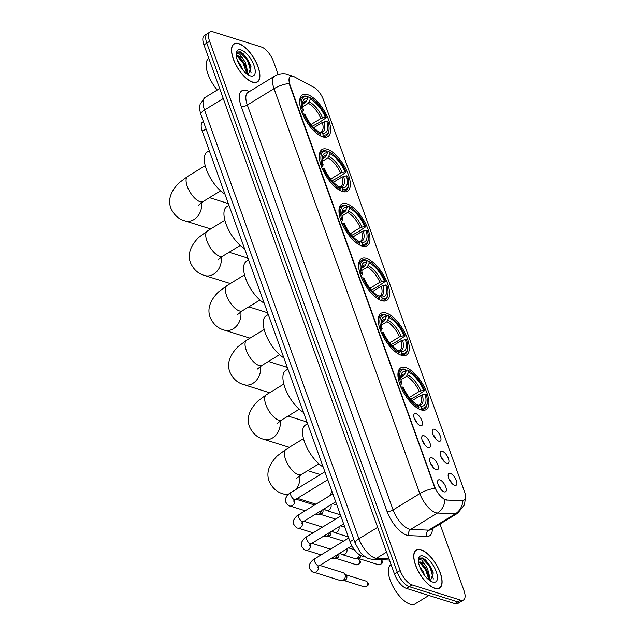 <?xml version="1.0" encoding="UTF-8"?>
<svg xmlns="http://www.w3.org/2000/svg" width="636" height="636" viewBox="0 0 636 636"><rect width="100%" height="100%" fill="white"/><g stroke="black" fill="none" stroke-linecap="round" stroke-linejoin="round"><path stroke-width="0.95" d="M342.414 191.476A24.438 10.367 58.6 0 0 347.558 191.205A24.438 10.367 58.6 0 0 346.286 169.756A24.438 10.367 58.6 0 0 327.206 149.237A24.438 10.367 58.6 0 0 322.055 149.5A24.438 10.367 58.6 0 0 323.327 170.949A24.438 10.367 58.6 0 0 342.414 191.476M401.38 355.262A24.438 10.367 58.6 0 0 406.523 354.999A24.438 10.367 58.6 0 0 405.251 333.542A24.438 10.367 58.6 0 0 386.171 313.023A24.438 10.367 58.6 0 0 381.028 313.294A24.438 10.367 58.6 0 0 382.3 334.743A24.438 10.367 58.6 0 0 401.38 355.262M381.719 300.669A24.438 10.367 58.6 0 0 386.863 300.399A24.438 10.367 58.6 0 0 385.599 278.95A24.438 10.367 58.6 0 0 366.511 258.423A24.438 10.367 58.6 0 0 361.367 258.693A24.438 10.367 58.6 0 0 362.639 280.142A24.438 10.367 58.6 0 0 381.719 300.669M362.067 246.076A24.438 10.367 58.6 0 0 367.211 245.806A24.438 10.367 58.6 0 0 365.939 224.357A24.438 10.367 58.6 0 0 346.859 203.83A24.438 10.367 58.6 0 0 341.715 204.1A24.438 10.367 58.6 0 0 342.987 225.549A24.438 10.367 58.6 0 0 362.067 246.076M322.754 136.883A24.438 10.367 58.6 0 0 327.898 136.613A24.438 10.367 58.6 0 0 326.626 115.164A24.438 10.367 58.6 0 0 307.546 94.637A24.438 10.367 58.6 0 0 302.402 94.907A24.438 10.367 58.6 0 0 303.674 116.356A24.438 10.367 58.6 0 0 322.754 136.883M421.032 409.862A24.438 10.367 58.6 0 0 426.176 409.592A24.438 10.367 58.6 0 0 424.904 388.143A24.438 10.367 58.6 0 0 405.824 367.616A24.438 10.367 58.6 0 0 400.68 367.886A24.438 10.367 58.6 0 0 401.952 389.335A24.438 10.367 58.6 0 0 421.032 409.862M442.41 451.314A6.917 2.934 -121.4 0 1 448.197 457.992A6.917 2.934 -121.4 0 1 447.323 463.39A6.917 2.934 -121.4 0 1 446.718 463.27A6.917 2.934 -121.4 0 1 441.766 458.325A6.917 2.934 -121.4 0 1 440.398 452.061A6.917 2.934 -121.4 0 1 442.41 451.314M443.483 460.798A4.15 1.757 58.6 0 0 440.955 456.656M434.46 429.236A6.917 2.934 -121.4 0 1 440.247 435.914A6.917 2.934 -121.4 0 1 439.373 441.312A6.917 2.934 -121.4 0 1 438.768 441.193A6.917 2.934 -121.4 0 1 433.816 436.248A6.917 2.934 -121.4 0 1 432.448 429.984A6.917 2.934 -121.4 0 1 434.46 429.236M435.533 438.721A4.15 1.757 58.6 0 0 433.005 434.579M450.36 473.391A6.917 2.934 -121.4 0 1 456.147 480.069A6.917 2.934 -121.4 0 1 455.273 485.467A6.917 2.934 -121.4 0 1 454.661 485.348A6.917 2.934 -121.4 0 1 449.716 480.403A6.917 2.934 -121.4 0 1 448.348 474.138A6.917 2.934 -121.4 0 1 450.36 473.391M451.433 482.875A4.15 1.757 58.6 0 0 448.897 478.733M431.892 457.809A6.917 2.934 -121.4 0 1 437.679 464.479A6.917 2.934 -121.4 0 1 436.797 469.877A6.917 2.934 -121.4 0 1 436.193 469.758A6.917 2.934 -121.4 0 1 431.248 464.813A6.917 2.934 -121.4 0 1 429.872 458.548A6.917 2.934 -121.4 0 1 431.892 457.809M432.965 467.285A4.15 1.757 58.6 0 0 430.429 463.143M423.942 435.732A6.917 2.934 -121.4 0 1 429.729 442.402A6.917 2.934 -121.4 0 1 428.855 447.8A6.917 2.934 -121.4 0 1 428.243 447.68A6.917 2.934 -121.4 0 1 423.298 442.736A6.917 2.934 -121.4 0 1 421.922 436.471A6.917 2.934 -121.4 0 1 423.942 435.732M425.015 445.208A4.15 1.757 58.6 0 0 422.479 441.066M415.992 413.654A6.917 2.934 -121.4 0 1 421.779 420.324A6.917 2.934 -121.4 0 1 420.905 425.723A6.917 2.934 -121.4 0 1 420.293 425.603A6.917 2.934 -121.4 0 1 415.348 420.658A6.917 2.934 -121.4 0 1 413.98 414.394A6.917 2.934 -121.4 0 1 415.992 413.654M417.065 423.131A4.15 1.757 58.6 0 0 414.537 418.989M439.834 479.886A6.917 2.934 -121.4 0 1 445.621 486.556A6.917 2.934 -121.4 0 1 444.747 491.954A6.917 2.934 -121.4 0 1 444.143 491.843A6.917 2.934 -121.4 0 1 439.19 486.898A6.917 2.934 -121.4 0 1 437.822 480.625A6.917 2.934 -121.4 0 1 439.834 479.886M440.907 489.362A4.15 1.757 58.6 0 0 438.379 485.22M364.603 556.381L363.291 556.325A13.833 5.867 -121.4 0 1 362.027 556.087A13.833 5.867 -121.4 0 1 350.07 541.729L202.296 131.278A13.833 5.867 -121.4 0 1 202.741 121.881L203.377 121.484M446.528 499.721A12.45 5.279 -121.4 0 1 445.391 499.514A12.45 5.279 -121.4 0 1 434.627 486.588L290 84.89A12.45 5.279 -121.4 0 1 290.398 76.431A12.45 5.279 -121.4 0 1 294.277 76.837L313.914 87.355A12.45 5.279 -121.4 0 1 323.422 99.741L464.495 491.604A12.45 5.279 -121.4 0 1 464.105 500.063A12.45 5.279 -121.4 0 1 462.618 500.413L446.011 500.039L444.039 499.252M434.865 588.356A22.363 9.484 58.6 0 0 439.571 588.109A22.363 9.484 58.6 0 0 438.411 568.481A22.363 9.484 58.6 0 0 420.953 549.703A22.363 9.484 58.6 0 0 416.246 549.941A22.363 9.484 58.6 0 0 417.407 569.57A22.363 9.484 58.6 0 0 434.865 588.356M252.659 82.251A22.363 9.484 58.6 0 0 257.365 82.004A22.363 9.484 58.6 0 0 256.205 62.376A22.363 9.484 58.6 0 0 238.739 43.59A22.363 9.484 58.6 0 0 234.032 43.836A22.363 9.484 58.6 0 0 235.193 63.465A22.363 9.484 58.6 0 0 252.659 82.251M465.488 497.257L464.479 504.889L457.578 513.284A18.444 7.823 -121.4 0 1 455.376 513.801L437.449 513.029A18.444 7.823 -121.4 0 1 435.763 512.719A18.444 7.823 -121.4 0 1 419.816 493.576A16.139 6.384 -19.8 0 1 434.984 488.384L289.65 85.105L289.221 83.499L289.706 77.059M444.977 499.777L444.962 499.769A16.139 14.056 -87.6 0 1 437.449 513.029L410.721 529.367L428.656 530.138A18.444 7.823 58.6 0 0 430.85 529.621L430.795 529.653M463.533 599.994L457.833 603.477A13.833 5.867 58.6 0 1 454.915 603.628L406.428 588.419A13.833 5.867 58.6 0 1 394.471 574.062L203.933 44.838A13.833 5.867 58.6 0 1 204.379 35.433L207.225 33.692A13.833 5.867 58.6 0 0 206.787 43.097L397.317 572.321A13.833 5.867 58.6 0 0 409.282 586.678L457.769 601.887A13.833 5.867 58.6 0 0 460.679 601.736A13.833 5.867 58.6 0 1 457.769 601.887L409.282 586.678A13.833 5.867 58.6 0 1 397.317 572.321L206.787 43.097A13.833 5.867 58.6 0 1 207.225 33.692L210.079 31.951A13.833 5.867 58.6 0 0 209.634 41.356L400.171 570.572A13.833 5.867 58.6 0 0 412.128 584.929L460.615 600.145A13.833 5.867 58.6 0 0 463.533 599.994A13.833 5.867 58.6 0 0 463.97 590.59L440.001 524.024M432.297 528.739A23.055 9.779 -121.4 0 1 426.947 536.379A4.611 4.015 92.4 0 1 428.656 530.138L455.376 513.801A16.139 14.056 -87.6 0 0 462.905 500.635L446.011 500.039M278.178 74.523L273.44 61.374A13.833 5.867 58.6 0 0 261.476 47.016L212.988 31.8A13.833 5.867 58.6 0 0 210.079 31.951M421.024 549.902A22.133 9.389 58.6 0 0 416.365 550.14A22.133 9.389 58.6 0 0 417.51 569.57A22.133 9.389 58.6 0 0 434.793 588.157A22.133 9.389 58.6 0 0 439.452 587.91A22.133 9.389 58.6 0 0 438.307 568.489A22.133 9.389 58.6 0 0 421.024 549.902M391.045 564.537L390.941 564.601A23.055 9.779 58.6 0 0 392.142 584.842A23.055 9.779 58.6 0 0 410.14 604.2A23.055 9.779 58.6 0 0 414.998 603.946L428.879 595.463M419.657 566.597L422.948 571.184L424.864 575.787M430.413 580.986L433.283 572.909L425.373 559.767L422.566 557.963L419.704 558.114L418.647 559.346L421.819 560.117L425.563 565.468A10.422 4.42 58.6 0 0 421.104 562.2A10.422 4.42 58.6 0 0 418.909 562.311A10.422 4.42 58.6 0 0 418.56 562.59M425.563 565.468L427.472 568.417L429.96 577.885L429.205 580.151M418.75 562.423L420.483 562.582L422.232 563.742L426.343 569.109L428.425 574.364L428.616 579.69M432.583 582.019A15.033 6.376 58.6 0 0 436.232 571.637A15.033 6.376 58.6 0 0 423.234 556.039A15.033 6.376 58.6 0 0 418.432 559.251A15.033 6.376 58.6 0 0 422.471 572.352A15.033 6.376 58.6 0 0 432.289 581.916A15.033 6.376 58.6 0 0 432.583 582.019M419.593 558.185L422.042 558.281L429.912 566.66L433.378 578.991M419.625 562.327L425.389 569.427L428.783 578.967M425.317 559.72L430.477 566.318L433.339 573.155M421.573 563.218L425.953 569.085L428.616 575.23M429.443 579.754L429.459 580.342M238.81 43.789A22.133 9.389 58.6 0 0 234.151 44.035A22.133 9.389 58.6 0 0 235.304 63.457A22.133 9.389 58.6 0 0 252.587 82.044A22.133 9.389 58.6 0 0 257.246 81.806A22.133 9.389 58.6 0 0 256.093 62.376A22.133 9.389 58.6 0 0 238.81 43.789M208.831 58.433L208.727 58.496A23.055 9.779 58.6 0 0 217.297 90.01M237.443 60.492L240.742 65.079L242.65 69.682M248.207 74.881L251.069 66.804L243.159 53.655L240.36 51.858L237.498 52.001L236.433 53.241L239.613 54.012L243.357 59.355A10.422 4.42 58.6 0 0 238.898 56.095A10.422 4.42 58.6 0 0 236.703 56.207A10.422 4.42 58.6 0 0 236.354 56.477M243.357 59.355L245.265 62.312L247.754 71.781L246.999 74.046M236.536 56.318L238.269 56.469L240.026 57.638L244.129 63.004L246.219 68.259L246.41 73.577M250.377 75.915A15.033 6.376 58.6 0 0 254.018 65.532A15.033 6.376 58.6 0 0 241.02 49.926A15.033 6.376 58.6 0 0 236.218 53.146A15.033 6.376 58.6 0 0 240.257 66.247A15.033 6.376 58.6 0 0 250.075 75.811A15.033 6.376 58.6 0 0 250.377 75.915M237.379 52.08L239.828 52.176L247.706 60.555L251.164 72.886M237.411 56.222L243.175 63.322L246.569 72.854M243.103 53.607L248.271 60.205L251.133 67.05M239.359 57.105L243.747 62.972L246.41 69.117M247.237 73.649L247.253 74.237M405.768 370.605L406.913 369.914L407.915 370.279A21.95 9.309 58.6 0 1 424.792 390.536L423.616 390.17A19.827 8.411 58.6 0 0 408.574 372.124L406.571 376.289L401.014 379.684M409.282 397.5L419.196 391.442L423.616 390.17M425.047 394.153L426.231 394.519A21.95 9.309 58.6 0 1 427.265 403.009A21.95 9.309 58.6 0 1 421.501 408.002L420.833 406.158A19.827 8.411 58.6 0 0 425.047 394.153L420.627 395.425L412.056 400.664M307.586 423.719L305.423 425.039A25.361 10.756 58.6 0 0 305.59 444.763A25.361 10.756 58.6 0 0 323.175 467.039M424.792 390.536L416.97 395.799L410.657 399.154M399.408 383.23L400.632 382.959A21.95 9.309 58.6 0 1 405.363 369.476L404.361 369.111A22.872 9.699 58.6 0 0 400.783 369.659A22.872 9.699 58.6 0 0 398.796 380.924M421.501 408.002L421.072 409.242A22.872 9.699 58.6 0 0 424.649 408.694A22.872 9.699 58.6 0 0 427.138 404.043L427.265 403.009M421.072 409.242L420.412 409.648M405.363 369.476L406.022 371.321A19.827 8.411 58.6 0 0 400.926 375.844A19.827 8.411 58.6 0 0 401.809 383.325L400.632 382.959M408.574 372.124L407.915 370.279M401.809 383.325L400.338 385.655M400.839 377.426L404.019 375.486L406.022 371.321M418.019 405.227L420.833 406.158M418.234 408.614L418.941 407.199A21.95 9.309 58.6 0 1 402.063 386.942L400.839 387.213M413.71 405.323A22.872 9.699 58.6 0 0 418.52 408.439M402.063 386.942L403.248 387.308A19.827 8.411 58.6 0 0 418.281 405.355L418.941 407.199M297.378 498.322L315.13 503.895A14.755 12.02 -72.6 0 0 316.028 504.125M330.283 495.357A14.755 12.02 -72.6 0 0 331.658 490.595M307.172 422.574A14.755 12.02 -72.6 0 0 304.31 421.135L288.092 416.047M386.116 316.012L387.26 315.313L388.262 315.679A21.95 9.309 58.6 0 1 405.14 335.943L403.955 335.57A19.827 8.411 58.6 0 0 388.922 317.523L386.911 321.689L381.362 325.091M389.63 342.899L399.535 336.841L403.955 335.57M405.394 339.552L406.571 339.926A21.95 9.309 58.6 0 1 407.612 348.417A21.95 9.309 58.6 0 1 401.841 353.409L401.181 351.565A19.827 8.411 58.6 0 0 405.394 339.552L400.974 340.832L392.396 346.071M287.925 369.126L285.771 370.446A25.361 10.756 58.6 0 0 285.938 390.17A25.361 10.756 58.6 0 0 303.523 412.446M405.14 335.943L397.309 341.198L391.005 344.561M379.748 328.637L380.972 328.359A21.95 9.309 58.6 0 1 385.71 314.876L384.708 314.51A22.872 9.699 58.6 0 0 381.131 315.066A22.872 9.699 58.6 0 0 379.143 326.332M401.841 353.409L401.419 354.642A22.872 9.699 58.6 0 0 404.989 354.093A22.872 9.699 58.6 0 0 407.477 349.45L407.612 348.417M401.419 354.642L400.752 355.047M385.71 314.876L386.37 316.72A19.827 8.411 58.6 0 0 381.274 321.252A19.827 8.411 58.6 0 0 382.156 328.733L380.972 328.359M388.922 317.523L388.262 315.679M382.156 328.733L380.686 331.062M381.187 322.834L384.359 320.894L386.37 316.72M398.359 350.635L401.181 351.565M398.573 354.021L399.289 352.606A21.95 9.309 58.6 0 1 382.411 332.342L381.187 332.62M394.058 350.73A22.872 9.699 58.6 0 0 398.867 353.847M382.411 332.342L383.595 332.715A19.827 8.411 58.6 0 0 398.629 350.762L399.289 352.606M287.512 367.982A14.755 12.02 -72.6 0 0 284.65 366.543L268.44 361.455M366.455 261.42L367.6 260.72L368.602 261.086A21.95 9.309 58.6 0 1 385.48 281.343L384.303 280.977A19.827 8.411 58.6 0 0 369.27 262.93L367.258 267.096L361.701 270.491M369.977 288.307L379.883 282.249L384.303 280.977M385.734 284.96L386.919 285.333A21.95 9.309 58.6 0 1 387.952 293.816A21.95 9.309 58.6 0 1 382.188 298.809L381.521 296.964A19.827 8.411 58.6 0 0 385.734 284.96L381.314 286.232L372.744 291.471M268.273 314.526L266.11 315.846A25.361 10.756 58.6 0 0 266.277 335.57A25.361 10.756 58.6 0 0 283.871 357.853M385.48 281.343L377.657 286.605L371.345 289.96M360.095 274.036L361.32 273.766A21.95 9.309 58.6 0 1 366.05 260.283L365.048 259.917A22.872 9.699 58.6 0 0 361.479 260.466A22.872 9.699 58.6 0 0 359.483 271.739M382.188 298.809L381.759 300.049A22.872 9.699 58.6 0 0 385.337 299.5A22.872 9.699 58.6 0 0 387.825 294.858L387.952 293.816M381.759 300.049L381.099 300.454M366.05 260.283L366.718 262.127A19.827 8.411 58.6 0 0 361.622 266.659A19.827 8.411 58.6 0 0 362.504 274.132L361.32 273.766M369.27 262.93L368.602 261.086M362.504 274.132L361.025 276.461M361.526 268.241L364.706 266.293L366.718 262.127M378.706 296.042L381.521 296.964M378.921 299.429L379.636 298.014A21.95 9.309 58.6 0 1 362.759 277.749L361.526 278.027M374.397 296.13A22.872 9.699 58.6 0 0 379.207 299.246M362.759 277.749L363.935 278.123A19.827 8.411 58.6 0 0 378.969 296.169L379.636 298.014M267.859 313.389A14.755 12.02 -72.6 0 0 264.997 311.942L248.779 306.854M346.803 206.819L347.948 206.12L348.949 206.485A21.95 9.309 58.6 0 1 365.827 226.75L364.643 226.376A19.827 8.411 58.6 0 0 349.609 208.33L347.606 212.504L342.049 215.898M350.317 233.706L360.222 227.656L364.643 226.376M366.082 230.367L367.258 230.733A21.95 9.309 58.6 0 1 368.3 239.223A21.95 9.309 58.6 0 1 362.528 244.216L361.868 242.372A19.827 8.411 58.6 0 0 366.082 230.367L361.661 231.639L353.091 236.878M248.612 259.933L246.458 261.253A25.361 10.756 58.6 0 0 246.625 280.977A25.361 10.756 58.6 0 0 264.21 303.253M365.827 226.75L358.004 232.005L351.692 235.368M340.435 219.444L341.667 219.166A21.95 9.309 58.6 0 1 346.397 205.69L345.396 205.325A22.872 9.699 58.6 0 0 341.818 205.873A22.872 9.699 58.6 0 0 339.831 217.138M362.528 244.216L362.107 245.456A22.872 9.699 58.6 0 0 365.684 244.9A22.872 9.699 58.6 0 0 368.172 240.257L368.3 239.223M362.107 245.456L361.447 245.862M346.397 205.69L347.057 207.535A19.827 8.411 58.6 0 0 341.961 212.058A19.827 8.411 58.6 0 0 342.844 219.539L341.667 219.166M349.609 208.33L348.949 206.485M342.844 219.539L341.373 221.869M341.874 213.64L345.054 211.701L347.057 207.535M359.046 241.441L361.868 242.372M359.268 244.828L359.976 243.413A21.95 9.309 58.6 0 1 343.098 223.156L341.874 223.427M354.745 241.537A22.872 9.699 58.6 0 0 359.555 244.653M343.098 223.156L344.283 223.522A19.827 8.411 58.6 0 0 359.316 241.569L359.976 243.413M248.207 258.788A14.755 12.02 -72.6 0 0 245.345 257.349L229.127 252.261M327.15 152.227L328.287 151.527L329.289 151.893A21.95 9.309 58.6 0 1 346.167 172.157L344.99 171.784A19.827 8.411 58.6 0 0 329.957 153.737L327.945 157.903L322.388 161.306M330.664 179.114L340.57 173.056L344.99 171.784M346.421 175.767L347.606 176.14A21.95 9.309 58.6 0 1 348.647 184.631A21.95 9.309 58.6 0 1 342.876 189.623L342.208 187.779A19.827 8.411 58.6 0 0 346.421 175.767L342.001 177.039L333.431 182.286M228.96 205.341L226.798 206.66A25.361 10.756 58.6 0 0 226.965 226.376A25.361 10.756 58.6 0 0 244.558 248.66M346.167 172.157L338.344 177.412L332.032 180.775M320.783 164.851L322.007 164.573A21.95 9.309 58.6 0 1 326.737 151.09L325.735 150.724A22.872 9.699 58.6 0 0 322.166 151.273A22.872 9.699 58.6 0 0 320.178 162.546M342.876 189.623L342.446 190.856A22.872 9.699 58.6 0 0 346.024 190.307A22.872 9.699 58.6 0 0 348.512 185.664L348.647 184.631M342.446 190.856L341.786 191.261M326.737 151.09L327.405 152.934A19.827 8.411 58.6 0 0 322.309 157.466A19.827 8.411 58.6 0 0 323.191 164.947L322.007 164.573M329.957 153.737L329.289 151.893M323.191 164.947L321.713 167.268M322.221 159.048L325.394 157.1L327.405 152.934M339.393 186.849L342.208 187.779M339.608 190.236L340.324 188.82A21.95 9.309 58.6 0 1 323.446 168.556L322.221 168.834M335.093 186.936A22.872 9.699 58.6 0 0 339.894 190.053M323.446 168.556L324.622 168.93A19.827 8.411 58.6 0 0 339.656 186.976L340.324 188.82M228.547 204.196A14.755 12.02 -72.6 0 0 225.685 202.749L209.467 197.661M307.49 97.626L308.635 96.934L309.637 97.3A21.95 9.309 58.6 0 1 326.514 117.557L325.33 117.191A19.827 8.411 58.6 0 0 310.296 99.144L308.293 103.31L302.736 106.705M311.004 124.521L320.918 118.463L325.33 117.191M326.769 121.174L327.945 121.54A21.95 9.309 58.6 0 1 328.987 130.03A21.95 9.309 58.6 0 1 323.215 135.023L322.555 133.178A19.827 8.411 58.6 0 0 326.769 121.174L322.349 122.446L313.779 127.685M209.3 150.74L207.145 152.06A25.361 10.756 58.6 0 0 207.312 171.784A25.361 10.756 58.6 0 0 224.898 194.06M326.514 117.557L318.692 122.82L312.379 126.174M301.13 110.251L302.354 109.98A21.95 9.309 58.6 0 1 307.085 96.497L306.083 96.131A22.872 9.699 58.6 0 0 302.505 96.68A22.872 9.699 58.6 0 0 300.518 107.945M323.215 135.023L322.794 136.263A22.872 9.699 58.6 0 0 326.371 135.714A22.872 9.699 58.6 0 0 328.86 131.064L328.987 130.03M322.794 136.263L322.134 136.668M307.085 96.497L307.745 98.342A19.827 8.411 58.6 0 0 302.649 102.865A19.827 8.411 58.6 0 0 303.531 110.346L302.354 109.98M310.296 99.144L309.637 97.3M303.531 110.346L302.06 112.675M302.561 104.447L305.741 102.507L307.745 98.342M319.741 132.248L322.555 133.178M319.956 135.635L320.663 134.22A21.95 9.309 58.6 0 1 303.785 113.963L302.561 114.234M315.432 132.344A22.872 9.699 58.6 0 0 320.242 135.46M303.785 113.963L304.97 114.329A19.827 8.411 58.6 0 0 320.003 132.375L320.663 134.22M319.829 565.404L343.114 572.71A4.15 3.379 107.4 0 1 344.171 573.322A4.15 3.379 107.4 0 1 345.078 574.713A4.15 3.379 107.4 0 1 343.162 580.255A4.15 3.379 107.4 0 1 341.842 580.732A4.15 3.379 107.4 0 1 340.634 580.628L313.731 572.193C312.84 572.527 311.401 571.144 309.398 568.043L309.533 564.45C311.25 561.373 313.015 559.465 314.836 558.734A4.15 1.757 -121.4 0 0 314.621 561.326A4.15 1.757 -121.4 0 0 318.286 565.857A4.15 1.757 -121.4 0 0 319.161 565.817L317.308 567.328M344.171 573.322L346.087 575.047A2.997 2.441 107.4 0 1 346.739 576.057A2.997 2.441 107.4 0 1 345.356 580.064A2.997 2.441 107.4 0 1 344.402 580.406L341.842 580.732M338.742 553.845A2.997 2.441 107.4 0 1 338.797 553.98A2.997 2.441 107.4 0 1 337.414 557.987A2.997 2.441 107.4 0 1 336.452 558.328L333.892 558.654A4.15 3.379 107.4 0 1 332.684 558.551L331.595 558.217M337.35 554.695A4.15 3.379 107.4 0 1 335.22 558.177A4.15 3.379 107.4 0 1 333.892 558.654M330.792 531.768A2.997 2.441 107.4 0 1 330.847 531.903A2.997 2.441 107.4 0 1 329.464 535.91A2.997 2.441 107.4 0 1 328.51 536.251L325.95 536.577A4.15 3.379 107.4 0 1 324.734 536.474L323.645 536.132M329.4 532.618A4.15 3.379 107.4 0 1 327.27 536.1A4.15 3.379 107.4 0 1 325.95 536.577M322.842 509.69A2.997 2.441 107.4 0 1 322.897 509.826A2.997 2.441 107.4 0 1 321.514 513.832A2.997 2.441 107.4 0 1 320.56 514.174L318 514.5A4.15 3.379 107.4 0 1 316.784 514.397L315.702 514.055M321.45 510.541A4.15 3.379 107.4 0 1 319.32 514.023A4.15 3.379 107.4 0 1 318 514.5M359.412 554.735A4.15 3.379 107.4 0 1 357.289 558.154A4.15 3.379 107.4 0 1 355.969 558.631A4.15 3.379 107.4 0 1 354.761 558.527L342.351 554.64L339.767 553.217M360.986 555.673A2.997 2.441 107.4 0 1 359.483 557.955A2.997 2.441 107.4 0 1 358.529 558.305L355.969 558.631M348.019 536.553L348.194 536.53A4.15 3.379 107.4 0 1 348.019 536.553A4.15 3.379 107.4 0 1 346.811 536.45L334.409 532.555L331.817 531.139M340.069 514.476L340.244 514.452A4.15 3.379 107.4 0 1 340.069 514.476A4.15 3.379 107.4 0 1 338.861 514.373L326.459 510.477L323.867 509.062M363.983 555.904L363.291 556.325M462.618 500.413L462.102 500.723M353.847 539.423L350.07 541.729M206.072 128.973L202.296 131.278M241.203 106.403A4.611 1.821 160.2 0 0 247.325 105.027L393.088 509.913A18.444 7.823 58.6 0 0 409.035 529.057A18.444 7.823 58.6 0 0 410.721 529.367A4.611 4.015 92.4 0 0 409.012 535.607A23.055 9.779 -121.4 0 1 386.974 511.288L241.203 106.403A23.055 9.779 -121.4 0 1 246.792 90.479A23.055 9.779 -121.4 0 1 249.121 91.481L249.352 91.608M247.905 92.49A18.444 7.823 58.6 0 0 247.325 105.027L274.044 88.69A18.444 7.823 -121.4 0 1 274.633 76.153L247.825 92.53M289.221 83.499A16.139 6.384 160.2 0 0 274.044 88.69L419.816 493.576L393.088 509.913A4.611 1.821 160.2 0 1 386.974 511.288M291.924 76.082A16.139 11.838 -61.8 0 0 291.391 75.771L291.98 76.089M426.947 536.379L409.012 535.607M209.634 41.356L203.933 44.838M400.171 570.572L394.471 574.062M412.128 584.929L406.428 588.419M460.615 600.145L454.915 603.628M223.268 98.532L204.514 109.996A9.222 3.649 160.2 0 0 200.944 114.726C198.822 107.436 199.744 106.562 200.173 104.026L205.102 97.459A18.444 7.823 58.6 0 0 204.514 109.996L358.895 538.795A18.444 7.823 58.6 0 0 374.843 557.939A18.444 7.823 58.6 0 0 376.528 558.249L386.569 552.112M377.641 527.331L358.895 538.795A9.222 3.649 160.2 0 0 355.317 543.518L200.944 114.726M389.431 560.062L372.418 559.338A9.222 8.03 -87.6 0 0 376.528 558.249L388.97 558.782M296.591 478.336L301.408 474.52A14.755 6.257 -121.4 0 1 298.3 474.679A14.755 6.257 -121.4 0 1 285.548 459.367A14.755 6.257 -121.4 0 1 286.017 449.334L303.491 438.657M299.747 475.601A14.755 12.02 107.4 0 1 295.645 489.656M288.879 493.989A14.755 12.02 107.4 0 1 283.227 493.886L287.552 495.237M419.196 391.442A17.061 7.234 58.6 0 0 406.571 376.289M418.202 405.243L419.45 405.053A17.061 7.234 58.6 0 0 420.627 395.425M405.068 374.127A17.736 7.521 58.6 0 0 400.839 377.124M420.833 390.79A17.736 7.521 58.6 0 0 407.62 374.93M418.56 405.323A17.736 7.521 58.6 0 0 422.264 394.773M404.019 375.486A17.061 7.234 58.6 0 0 401.658 375.94L400.839 377.196M276.938 423.743L281.756 419.919A14.755 6.257 -121.4 0 1 278.648 420.086A14.755 6.257 -121.4 0 1 265.888 404.766A14.755 6.257 -121.4 0 1 266.357 394.741L283.831 384.057M280.094 421.008A14.755 12.02 107.4 0 1 275.809 435.263A14.755 12.02 107.4 0 1 263.574 439.285L289.269 447.347M399.535 336.841A17.061 7.234 58.6 0 0 386.911 321.689M398.549 350.643L399.798 350.46A17.061 7.234 58.6 0 0 400.974 340.832M385.408 319.534A17.736 7.521 58.6 0 0 381.187 322.524M401.173 336.19A17.736 7.521 58.6 0 0 387.96 320.329M398.907 350.73A17.736 7.521 58.6 0 0 402.612 340.18M384.359 320.894A17.061 7.234 58.6 0 0 381.998 321.347L381.187 322.595M257.278 369.142L262.096 365.326A14.755 6.257 -121.4 0 1 258.987 365.485A14.755 6.257 -121.4 0 1 246.235 350.174A14.755 6.257 -121.4 0 1 246.704 340.149L264.179 329.464M260.434 366.408A14.755 12.02 107.4 0 1 256.149 380.662A14.755 12.02 107.4 0 1 243.914 384.693L269.608 392.754M379.883 282.249A17.061 7.234 58.6 0 0 367.258 267.096M378.897 296.05L380.145 295.867A17.061 7.234 58.6 0 0 381.314 286.232M365.756 264.934A17.736 7.521 58.6 0 0 361.534 267.931M381.521 281.597A17.736 7.521 58.6 0 0 368.308 265.737M379.247 296.137A17.736 7.521 58.6 0 0 382.952 285.58M364.706 266.293A17.061 7.234 58.6 0 0 362.345 266.746L361.526 268.002M237.625 314.55L242.443 310.734A14.755 6.257 -121.4 0 1 239.335 310.893A14.755 6.257 -121.4 0 1 226.575 295.581A14.755 6.257 -121.4 0 1 227.044 285.548L244.518 274.863M240.782 311.815A14.755 12.02 107.4 0 1 236.497 326.069A14.755 12.02 107.4 0 1 224.262 330.092L249.956 338.153M360.222 227.656A17.061 7.234 58.6 0 0 347.606 212.504M359.237 241.457L360.485 241.267A17.061 7.234 58.6 0 0 361.661 231.639M346.095 210.341A17.736 7.521 58.6 0 0 341.874 213.33M361.86 227.004A17.736 7.521 58.6 0 0 348.647 211.144M359.594 241.537A17.736 7.521 58.6 0 0 363.299 230.987M345.054 211.701A17.061 7.234 58.6 0 0 342.685 212.154L341.874 213.402M217.965 259.949L222.783 256.133A14.755 6.257 -121.4 0 1 219.682 256.3A14.755 6.257 -121.4 0 1 206.923 240.98A14.755 6.257 -121.4 0 1 207.392 230.955L224.866 220.271M221.121 257.214A14.755 12.02 107.4 0 1 216.844 271.469A14.755 12.02 107.4 0 1 204.601 275.499L230.296 283.561M340.57 173.056A17.061 7.234 58.6 0 0 327.945 157.903M339.584 186.857L340.832 186.674A17.061 7.234 58.6 0 0 342.001 177.039M326.443 155.748A17.736 7.521 58.6 0 0 322.221 158.738M342.208 172.404A17.736 7.521 58.6 0 0 328.995 156.543M339.942 186.944A17.736 7.521 58.6 0 0 343.639 176.387M325.394 157.1A17.061 7.234 58.6 0 0 323.032 157.553L322.221 158.809M198.313 205.356L203.13 201.54A14.755 6.257 -121.4 0 1 200.022 201.699A14.755 6.257 -121.4 0 1 187.262 186.388A14.755 6.257 -121.4 0 1 187.731 176.355L205.213 165.678M201.469 202.622A14.755 12.02 107.4 0 1 197.184 216.876A14.755 12.02 107.4 0 1 184.949 220.907L210.643 228.968M320.918 118.463A17.061 7.234 58.6 0 0 308.293 103.31M319.924 132.264L321.172 132.073A17.061 7.234 58.6 0 0 322.349 122.446M306.791 101.148A17.736 7.521 58.6 0 0 302.561 104.145M322.547 117.811A17.736 7.521 58.6 0 0 309.342 101.951M320.282 132.344A17.736 7.521 58.6 0 0 323.986 121.794M305.741 102.507A17.061 7.234 58.6 0 0 303.372 102.96L302.561 104.217M367.513 582.576A2.997 2.441 107.4 0 1 366.98 585.804A2.997 2.441 107.4 0 1 364.301 586.853C367.743 586.376 368.983 585.08 368.021 582.973A2.997 1.185 160.2 0 0 367.513 582.576A2.997 2.441 107.4 0 0 366.098 581.129L345.745 574.745M318.239 566.438A4.15 3.379 107.4 0 1 318.254 566.501A4.15 3.379 107.4 0 1 317.364 570.842A4.15 3.379 107.4 0 1 313.731 572.193M359.571 560.499A2.997 2.441 107.4 0 1 359.03 563.727A2.997 2.441 107.4 0 1 356.351 564.776C359.793 564.299 361.033 563.003 360.071 560.896A2.997 1.185 160.2 0 0 359.571 560.499A2.997 2.441 107.4 0 0 358.148 559.052L356.565 558.559M343.655 523.905L311.211 543.74A4.15 1.757 -121.4 0 1 310.336 543.78A4.15 1.757 -121.4 0 1 306.679 539.249A4.15 1.757 -121.4 0 1 306.886 536.657L340.777 515.931M310.288 544.36A4.15 3.379 107.4 0 1 310.312 544.424A4.15 3.379 107.4 0 1 309.414 548.765A4.15 3.379 107.4 0 1 305.781 550.116C304.898 550.45 303.452 549.067 301.456 545.966L301.583 542.373C303.3 539.296 305.065 537.388 306.886 536.657M335.705 501.828L303.269 521.663A4.15 1.757 -121.4 0 1 302.394 521.703A4.15 1.757 -121.4 0 1 298.729 517.171A4.15 1.757 -121.4 0 1 298.936 514.58L332.835 493.854M302.339 522.283A4.15 3.379 107.4 0 1 302.362 522.347A4.15 3.379 107.4 0 1 301.464 526.688A4.15 3.379 107.4 0 1 297.839 528.039C296.948 528.373 295.502 526.99 293.506 523.889L293.641 520.296C295.35 517.219 297.115 515.311 298.936 514.58M327.755 479.751L295.319 499.586A4.15 1.757 -121.4 0 1 294.444 499.626A4.15 1.757 -121.4 0 1 290.779 495.094A4.15 1.757 -121.4 0 1 290.986 492.502L324.885 471.777M294.396 500.206A4.15 3.379 107.4 0 1 294.412 500.27A4.15 3.379 107.4 0 1 293.514 504.61A4.15 3.379 107.4 0 1 289.889 505.962C288.998 506.296 287.552 504.912 285.556 501.812L285.691 498.219C287.4 495.134 289.165 493.234 290.986 492.502M381.64 560.467A2.997 2.441 107.4 0 1 381.107 563.695A2.997 2.441 107.4 0 1 378.428 564.744C381.87 564.267 383.103 562.979 382.149 560.873A2.997 1.185 160.2 0 0 381.64 560.467A2.997 2.441 107.4 0 0 381.218 559.712M343.249 541.363A4.15 1.757 -121.4 0 1 343.456 541.18L342.271 541.959M346.859 548.884A4.15 3.379 107.4 0 1 346.882 548.947A4.15 3.379 107.4 0 1 345.984 553.28A4.15 3.379 107.4 0 1 342.351 554.64M335.299 519.286A4.15 1.757 -121.4 0 1 335.506 519.103L334.321 519.882M338.916 526.807A4.15 3.379 107.4 0 1 338.932 526.87A4.15 3.379 107.4 0 1 338.034 531.203A4.15 3.379 107.4 0 1 334.409 532.555M327.349 497.209A4.15 1.757 -121.4 0 1 327.556 497.018L326.371 497.805M330.966 504.73A4.15 3.379 107.4 0 1 330.982 504.793A4.15 3.379 107.4 0 1 330.084 509.126A4.15 3.379 107.4 0 1 326.459 510.477M291.391 75.771L285.779 73.903C281.82 73.347 278.099 74.094 274.633 76.153M457.578 513.284L430.85 529.621M372.418 559.338L369.206 558.766C366.686 558.511 360.811 553.447 360.04 551.913L355.317 543.518M205.102 97.459L219.674 88.555M415.205 550.848L416.365 550.14M438.291 588.618L439.452 587.91M232.991 44.743L234.151 44.035M256.085 82.513L257.246 81.806M286.017 449.334L277.36 455.805C268.813 464.487 266.063 472.922 269.108 481.102C272.168 487.923 276.875 492.185 283.227 493.886M307.745 470.64L320.298 474.583M398.382 371.13L400.783 369.659M422.24 410.164L424.649 408.694M318.882 463.835L301.408 474.52M266.357 394.741L257.699 401.205C249.161 409.886 246.41 418.321 249.447 426.51C252.516 433.331 257.222 437.592 263.574 439.285M378.722 316.537L381.131 315.066M402.588 355.564L404.989 354.093M299.23 409.242L281.756 419.919M246.704 340.149L238.047 346.612C229.509 355.293 226.758 363.728 229.795 371.909C232.856 378.738 237.57 382.991 243.914 384.693M359.07 261.937L361.479 260.466M382.928 300.971L385.337 299.5M279.57 354.642L262.096 365.326M227.044 285.548L218.394 292.011C209.848 300.693 207.097 309.128 210.134 317.316C213.203 324.137 217.91 328.399 224.262 330.092M339.417 207.344L341.818 205.873M363.275 246.37L365.684 244.9M259.917 300.049L242.443 310.734M207.392 230.955L198.734 237.419C190.196 246.1 187.445 254.535 190.482 262.724C193.551 269.545 198.257 273.798 204.601 275.499M319.757 152.743L322.166 151.273M343.623 191.778L346.024 190.307M240.257 245.448L222.783 256.133M187.731 176.355L179.082 182.826C170.535 191.508 167.785 199.943 170.83 208.123C173.89 214.944 178.597 219.205 184.949 220.907M300.105 98.151L302.505 96.68M323.963 137.185L326.371 135.714M220.605 190.856L203.13 201.54M348.727 538.008L314.836 558.734M351.907 545.799L319.161 565.817M364.301 586.853L343.949 580.461M366.098 581.129L368.021 582.973M311.886 543.327L330.481 549.162M311.211 543.74L309.366 545.251M305.781 550.116L321.077 554.91M356.351 564.776L336.007 558.384M358.148 559.052L360.071 560.896M303.936 521.25L322.531 527.085M303.269 521.663L301.416 523.174M297.839 528.039L313.135 532.833M343.496 541.157L328.057 536.307M295.986 499.173L314.589 505.008M295.319 499.586L293.466 501.096M289.889 505.962L305.185 510.756M335.546 519.079L320.107 514.23M348.711 537.961L343.456 541.18M346.064 549.369L346.89 548.86M348.52 547.866L354.435 549.727M378.428 564.744L358.076 558.36M381.401 559.72L382.149 560.873M340.761 515.883L335.506 519.103M338.121 527.292L338.94 526.783M340.57 525.789L344.807 527.125M332.811 493.806L327.556 497.018M330.171 505.215L330.99 504.706M332.62 503.712L336.857 505.048"/></g></svg>
